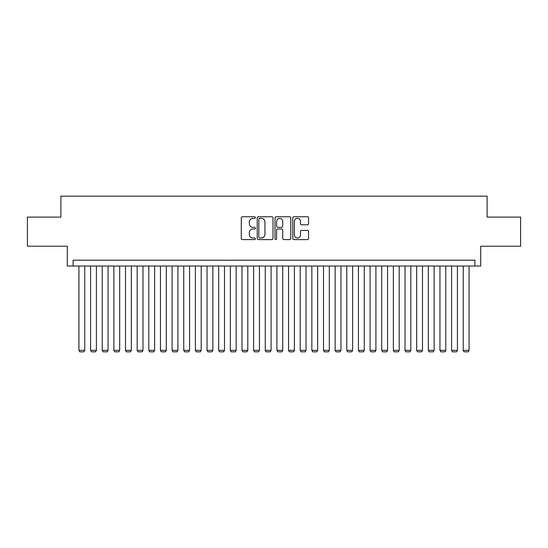 <?xml version="1.0" encoding="UTF-8"?>
<svg xmlns="http://www.w3.org/2000/svg" width="548" height="548" viewBox="0 0 548 548"><rect width="100%" height="100%" fill="white"/><g stroke="black" fill="none" stroke-linecap="round" stroke-linejoin="round"><path stroke-width="0.82" d="M255.368 217.542A0.801 0.801 0 0 0 254.567 216.741L242.422 216.741A1.144 1.144 0 0 0 241.278 217.885L241.278 238.462A1.144 1.144 0 0 0 242.422 239.606L254.567 239.606A0.801 0.801 0 0 0 255.368 238.805A0.801 0.801 0 0 0 254.567 238.003L252.998 238.003A3.658 3.658 0 0 1 249.34 234.345L249.34 232.633A3.658 3.658 0 0 1 252.998 228.975L254.567 228.975A0.801 0.801 0 0 0 255.368 228.174A0.801 0.801 0 0 0 254.567 227.372L252.998 227.372A3.658 3.658 0 0 1 249.34 223.714L249.34 222.002A3.658 3.658 0 0 1 252.998 218.344L254.567 218.344A0.801 0.801 0 0 0 255.368 217.542M307.407 224.803A1.144 1.144 0 0 0 308.551 223.659L308.551 217.885A1.144 1.144 0 0 0 307.407 216.741L293.92 216.741A1.144 1.144 0 0 0 292.776 217.885L292.776 238.462A1.144 1.144 0 0 0 293.92 239.606L307.407 239.606A1.144 1.144 0 0 0 308.551 238.462L308.551 231.489A1.144 1.144 0 0 0 307.407 230.345L301.633 230.345A1.144 1.144 0 0 0 300.489 231.489L300.489 234.948A3.055 3.055 0 0 1 297.434 238.003A3.055 3.055 0 0 1 294.379 234.948L294.379 221.399A3.055 3.055 0 0 1 297.434 218.344A3.055 3.055 0 0 1 300.489 221.399L300.489 223.659A1.144 1.144 0 0 0 301.633 224.803L307.407 224.803M474.89 266.02L480.712 266.02L480.712 246.223L520.6 246.223L520.6 217.111L487.117 217.111L487.117 196.15L60.883 196.15L60.883 217.111L27.4 217.111L27.4 246.223L67.288 246.223L67.288 266.02L474.89 266.02L474.89 260.197L73.11 260.197L73.11 266.02M273 217.885A1.144 1.144 0 0 0 271.856 216.741L258.368 216.741A1.144 1.144 0 0 0 257.224 217.885L257.224 238.462A1.144 1.144 0 0 0 258.368 239.606L271.856 239.606A1.144 1.144 0 0 0 273 238.462L273 217.885M276.144 216.741L289.632 216.741A1.144 1.144 0 0 1 290.776 217.885L290.776 238.462A1.144 1.144 0 0 1 289.632 239.606L283.857 239.606A1.144 1.144 0 0 1 282.713 238.462L282.713 230.119A1.144 1.144 0 0 0 281.576 228.975L277.747 228.975A1.144 1.144 0 0 0 276.603 230.119L276.603 238.805A0.801 0.801 0 0 1 275.802 239.606A0.801 0.801 0 0 1 275 238.805L275 217.885A1.144 1.144 0 0 1 276.144 216.741M259.629 218.344A0.801 0.801 0 0 0 258.827 219.145L258.827 237.202A0.801 0.801 0 0 0 259.629 238.003L261.28 238.003A3.658 3.658 0 0 0 264.937 234.345L264.937 222.002A3.658 3.658 0 0 0 261.28 218.344L259.629 218.344M282.713 221.461A3.055 3.055 0 0 0 279.658 218.399A3.055 3.055 0 0 0 276.603 221.461L276.603 226.228A1.144 1.144 0 0 0 277.747 227.372L281.576 227.372A1.144 1.144 0 0 0 282.713 226.228L282.713 221.461M84.755 266.02L84.755 350.336L78.933 350.336L78.933 266.02M84.755 350.336L83.885 351.85L79.809 351.85L78.933 350.336M96.4 266.02L96.4 350.336L90.578 350.336L90.578 266.02M96.4 350.336L95.53 351.85L91.454 351.85L90.578 350.336M108.045 266.02L108.045 350.336L102.223 350.336L102.223 266.02M108.045 350.336L107.175 351.85L103.099 351.85L102.223 350.336M119.69 266.02L119.69 350.336L113.868 350.336L113.868 266.02M119.69 350.336L118.82 351.85L114.744 351.85L113.868 350.336M131.342 266.02L131.342 350.336L125.513 350.336L125.513 266.02M131.342 350.336L130.465 351.85L126.389 351.85L125.513 350.336M142.987 266.02L142.987 350.336L137.164 350.336L137.164 266.02M142.987 350.336L142.11 351.85L138.034 351.85L137.164 350.336M154.632 266.02L154.632 350.336L148.809 350.336L148.809 266.02M154.632 350.336L153.755 351.85L149.679 351.85L148.809 350.336M166.277 266.02L166.277 350.336L160.454 350.336L160.454 266.02M166.277 350.336L165.4 351.85L161.324 351.85L160.454 350.336M177.922 266.02L177.922 350.336L172.099 350.336L172.099 266.02M177.922 350.336L177.052 351.85L172.969 351.85L172.099 350.336M189.567 266.02L189.567 350.336L183.744 350.336L183.744 266.02M189.567 350.336L188.697 351.85L184.621 351.85L183.744 350.336M201.212 266.02L201.212 350.336L195.389 350.336L195.389 266.02M201.212 350.336L200.342 351.85L196.266 351.85L195.389 350.336M212.857 266.02L212.857 350.336L207.034 350.336L207.034 266.02M212.857 350.336L211.987 351.85L207.911 351.85L207.034 350.336M224.502 266.02L224.502 350.336L218.679 350.336L218.679 266.02M224.502 350.336L223.632 351.85L219.556 351.85L218.679 350.336M236.154 266.02L236.154 350.336L230.331 350.336L230.331 266.02M236.154 350.336L235.277 351.85L231.201 351.85L230.331 350.336M247.799 266.02L247.799 350.336L241.976 350.336L241.976 266.02M247.799 350.336L246.922 351.85L242.846 351.85L241.976 350.336M259.444 266.02L259.444 350.336L253.621 350.336L253.621 266.02M259.444 350.336L258.567 351.85L254.491 351.85L253.621 350.336M271.089 266.02L271.089 350.336L265.266 350.336L265.266 266.02M271.089 350.336L270.212 351.85L266.136 351.85L265.266 350.336M282.734 266.02L282.734 350.336L276.911 350.336L276.911 266.02M282.734 350.336L281.864 351.85L277.788 351.85L276.911 350.336M294.379 266.02L294.379 350.336L288.556 350.336L288.556 266.02M294.379 350.336L293.509 351.85L289.433 351.85L288.556 350.336M306.024 266.02L306.024 350.336L300.201 350.336L300.201 266.02M306.024 350.336L305.154 351.85L301.078 351.85L300.201 350.336M317.669 266.02L317.669 350.336L311.846 350.336L311.846 266.02M317.669 350.336L316.799 351.85L312.723 351.85L311.846 350.336M329.321 266.02L329.321 350.336L323.498 350.336L323.498 266.02M329.321 350.336L328.444 351.85L324.368 351.85L323.498 350.336M340.966 266.02L340.966 350.336L335.143 350.336L335.143 266.02M340.966 350.336L340.089 351.85L336.013 351.85L335.143 350.336M352.611 266.02L352.611 350.336L346.788 350.336L346.788 266.02M352.611 350.336L351.734 351.85L347.658 351.85L346.788 350.336M364.256 266.02L364.256 350.336L358.433 350.336L358.433 266.02M364.256 350.336L363.379 351.85L359.303 351.85L358.433 350.336M375.901 266.02L375.901 350.336L370.078 350.336L370.078 266.02M375.901 350.336L375.031 351.85L370.948 351.85L370.078 350.336M387.546 266.02L387.546 350.336L381.723 350.336L381.723 266.02M387.546 350.336L386.676 351.85L382.6 351.85L381.723 350.336M399.191 266.02L399.191 350.336L393.368 350.336L393.368 266.02M399.191 350.336L398.321 351.85L394.245 351.85L393.368 350.336M410.836 266.02L410.836 350.336L405.013 350.336L405.013 266.02M410.836 350.336L409.966 351.85L405.89 351.85L405.013 350.336M422.487 266.02L422.487 350.336L416.658 350.336L416.658 266.02M422.487 350.336L421.611 351.85L417.535 351.85L416.658 350.336M434.132 266.02L434.132 350.336L428.31 350.336L428.31 266.02M434.132 350.336L433.256 351.85L429.18 351.85L428.31 350.336M445.777 266.02L445.777 350.336L439.955 350.336L439.955 266.02M445.777 350.336L444.901 351.85L440.825 351.85L439.955 350.336M457.422 266.02L457.422 350.336L451.6 350.336L451.6 266.02M457.422 350.336L456.546 351.85L452.47 351.85L451.6 350.336M469.067 266.02L469.067 350.336L463.245 350.336L463.245 266.02M469.067 350.336L468.191 351.85L464.115 351.85L463.245 350.336"/></g></svg>
